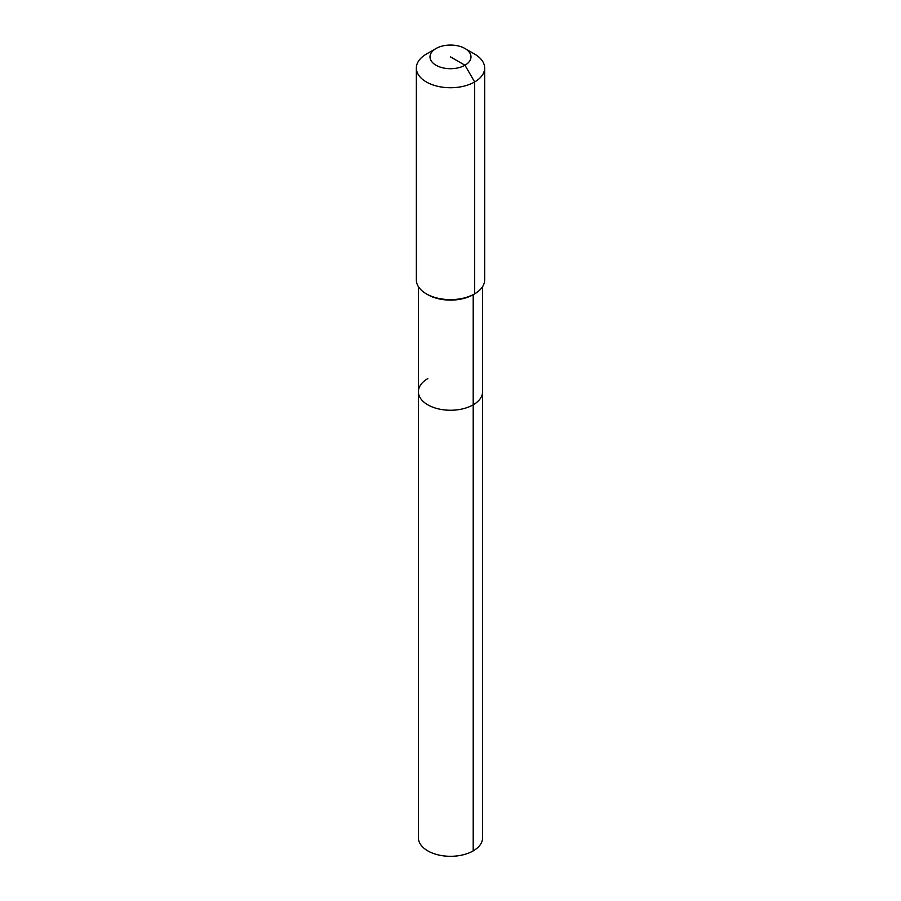<?xml version="1.0" encoding="UTF-8"?>
<svg xmlns="http://www.w3.org/2000/svg" width="901" height="901" viewBox="0 0 901 901"><rect width="100%" height="100%" fill="white"/><g stroke="black" fill="none" stroke-linecap="round" stroke-linejoin="round"><path stroke-width="1.35" d="M482.598 286.631L482.598 837.772A32.098 18.527 180 0 1 473.194 850.882A32.098 18.527 180 0 1 438.213 854.891A32.098 18.527 180 0 1 418.402 837.772L418.402 391.721A32.098 18.527 180 0 1 427.806 378.611M464.984 48.519A20.486 11.826 180 0 1 464.984 65.244A20.486 11.826 180 0 1 436.016 65.244A20.486 11.826 180 0 1 436.016 48.519A20.486 11.826 180 0 1 464.984 48.519L474.647 54.094A34.148 19.709 180 0 1 484.648 68.025L484.648 279.907A34.148 19.709 180 0 1 474.647 293.85L473.194 294.683L473.194 404.819A32.098 18.527 180 0 0 482.598 391.721A32.098 18.527 180 0 1 473.194 404.819A32.098 18.527 180 0 1 438.213 408.84A32.098 18.527 180 0 1 418.402 391.721A32.098 18.527 180 0 0 438.213 408.84A32.098 18.527 180 0 0 473.194 404.819L473.194 850.882M484.648 68.025A34.148 19.709 180 0 1 474.647 81.968L474.647 293.85L473.194 294.683A32.098 18.527 180 0 1 427.806 294.683L426.353 293.85A34.148 19.709 180 0 1 416.352 279.907L416.352 68.025A34.148 19.709 180 0 1 426.353 54.094L436.016 48.519L426.353 54.094M473.194 294.683L474.647 293.85A34.148 19.709 180 0 1 426.353 293.85M450.5 56.876L464.984 65.244L474.647 81.968A34.148 19.709 180 0 1 437.435 86.237A34.148 19.709 180 0 1 416.352 68.025M418.402 286.631L418.402 391.721"/></g></svg>
